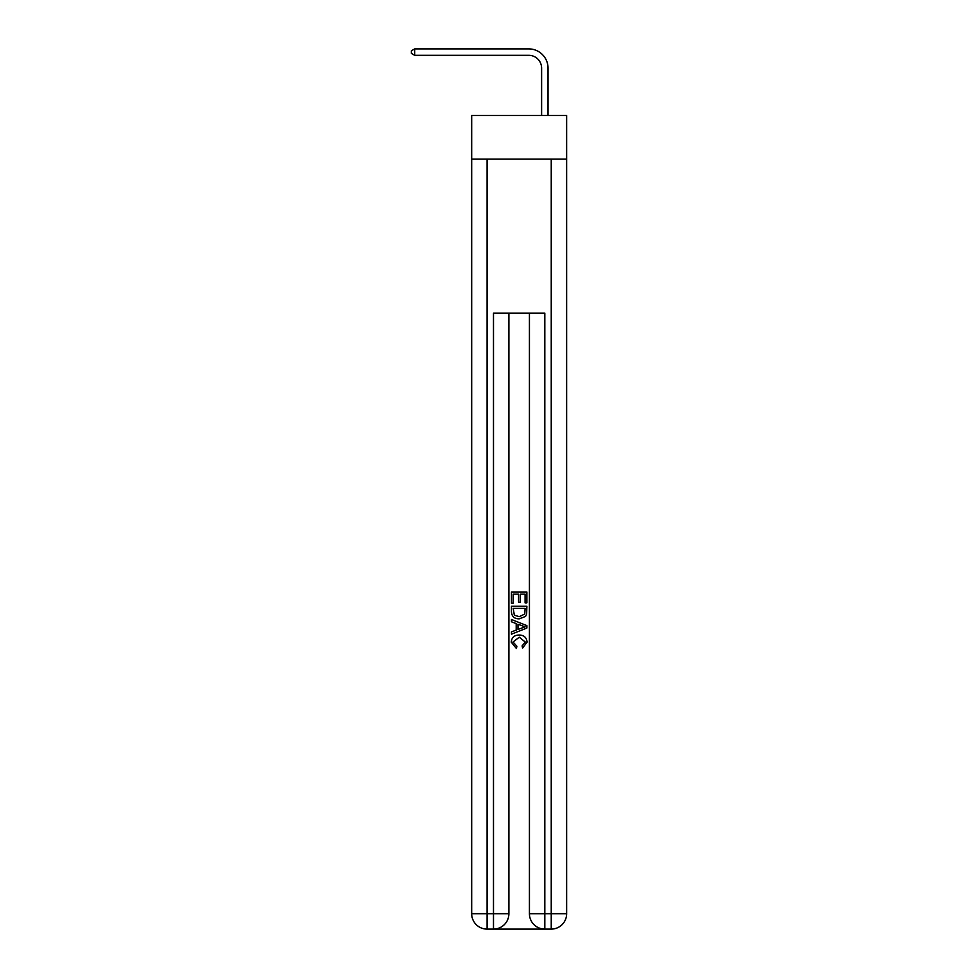 <?xml version="1.0" encoding="UTF-8"?>
<svg xmlns="http://www.w3.org/2000/svg" width="978" height="978" viewBox="0 0 978 978"><rect width="100%" height="100%" fill="white"/><g stroke="black" fill="none" stroke-linecap="round" stroke-linejoin="round"><path stroke-width="1.47" d="M566.641 159.133L566.641 115.502L471.677 115.502L471.677 159.133L566.641 159.133L566.641 913.696L551.237 913.696L551.237 159.133M541.616 115.502L541.616 68.154A12.836 12.836 116.3 0 0 528.78 55.318L414.696 55.318L411.359 53.387L411.359 50.819L414.696 48.9L528.78 48.9A19.254 19.254 -69.1 0 1 548.035 68.154L548.035 115.502M494.648 929.1L543.67 929.1M544.819 929.1L544.819 913.696L529.428 913.696A15.403 15.403 0 0 0 544.819 929.1L551.237 929.1L551.237 913.696L544.819 913.696L544.819 313.131L493.487 313.131L493.487 913.696L471.677 913.696L471.677 159.133M508.89 313.131L508.89 913.696A15.403 15.403 0 0 1 493.487 929.1L487.081 929.1A15.403 15.403 0 0 1 471.677 913.696M529.428 913.696L529.428 313.131M551.237 929.1A15.403 15.403 0 0 0 566.641 913.696M511.457 603.243L511.457 591.996L526.861 591.996L526.861 602.851L525.076 602.851L525.076 594.159L520.345 594.159L520.345 602.265L518.56 602.265L518.56 594.159L513.23 594.159L513.23 603.243L511.457 603.243M511.457 611.727L511.457 606.213L526.861 606.213L526.629 614.196L525.528 616.433L519.245 618.842C514.318 618.866 511.726 616.495 511.457 611.727M513.23 608.377L514.318 615.186L519.269 616.666L524.758 614.05L525.076 608.377L513.23 608.377M511.457 621.8L511.457 619.502L526.861 625.614L526.861 628.059L511.457 634.172L511.457 631.874L516.201 630.125L516.201 623.561L511.457 621.8M522.24 625.786L517.973 624.208L517.973 629.465L525.076 626.837L522.24 625.786M513.034 641.971L516.897 646.287L516.384 648.463L511.262 642.167C511.677 637.436 514.342 635.064 519.269 635.028C524 635.138 526.592 637.497 527.056 642.13L522.582 648.059L522.118 645.896L525.272 642.02L519.281 637.204L513.034 641.971M541.616 68.154A12.836 12.836 110.9 0 0 528.78 55.318A12.836 12.836 110.9 0 1 541.616 68.154A12.836 12.836 110.9 0 0 528.78 55.318A12.836 12.836 110.9 0 1 541.616 68.154A12.836 12.836 110.9 0 0 528.78 55.318A12.836 12.836 110.9 0 1 541.616 68.154A12.836 12.836 110.9 0 0 528.78 55.318A12.836 12.836 110.9 0 1 541.616 68.154A12.836 12.836 110.9 0 0 528.78 55.318A12.836 12.836 110.9 0 1 541.616 68.154A12.836 12.836 110.9 0 0 528.78 55.318A12.836 12.836 110.9 0 1 541.616 68.154A12.836 12.836 110.9 0 0 528.78 55.318A12.836 12.836 110.9 0 1 541.616 68.154A12.836 12.836 110.9 0 0 528.78 55.318A12.836 12.836 110.9 0 1 541.616 68.154A12.836 12.836 110.9 0 0 528.78 55.318A12.836 12.836 110.9 0 1 541.616 68.154A12.836 12.836 110.9 0 0 528.78 55.318A12.836 12.836 110.9 0 1 541.616 68.154A12.836 12.836 110.9 0 0 528.78 55.318A12.836 12.836 110.9 0 1 541.616 68.154A12.836 12.836 110.9 0 0 528.78 55.318A12.836 12.836 110.9 0 1 541.616 68.154A12.836 12.836 110.9 0 0 528.78 55.318A12.836 12.836 110.9 0 1 541.616 68.154A12.836 12.836 110.9 0 0 528.78 55.318A12.836 12.836 110.9 0 1 541.616 68.154A12.836 12.836 110.9 0 0 528.78 55.318A12.836 12.836 110.9 0 1 541.616 68.154A12.836 12.836 110.9 0 0 528.78 55.318A12.836 12.836 110.9 0 1 541.616 68.154A12.836 12.836 110.9 0 0 528.78 55.318A12.836 12.836 110.9 0 1 541.616 68.154A12.836 12.836 110.9 0 0 528.78 55.318A12.836 12.836 110.9 0 1 541.616 68.154A12.836 12.836 110.9 0 0 528.78 55.318A12.836 12.836 110.9 0 1 541.616 68.154A12.836 12.836 110.9 0 0 528.78 55.318A12.836 12.836 110.9 0 1 541.616 68.154A12.836 12.836 110.9 0 0 528.78 55.318A12.836 12.836 110.9 0 1 541.616 68.154A12.836 12.836 110.9 0 0 528.78 55.318A12.836 12.836 110.9 0 1 541.616 68.154A12.836 12.836 110.9 0 0 528.78 55.318A12.836 12.836 110.9 0 1 541.616 68.154A12.836 12.836 110.9 0 0 528.78 55.318A12.836 12.836 110.9 0 1 541.616 68.154A12.836 12.836 110.9 0 0 528.78 55.318A12.836 12.836 110.9 0 1 541.616 68.154A12.836 12.836 110.9 0 0 528.78 55.318A12.836 12.836 110.9 0 1 541.616 68.154A12.836 12.836 110.9 0 0 528.78 55.318A12.836 12.836 110.9 0 1 541.616 68.154A12.836 12.836 110.9 0 0 528.78 55.318A12.836 12.836 110.9 0 1 541.616 68.154A12.836 12.836 110.9 0 0 528.78 55.318A12.836 12.836 110.9 0 1 541.616 68.154A12.836 12.836 110.9 0 0 528.78 55.318A12.836 12.836 110.9 0 1 541.616 68.154M414.696 48.9L414.696 55.318M487.081 159.133L487.081 929.1M508.89 913.696L493.487 913.696L493.487 929.1"/></g></svg>
